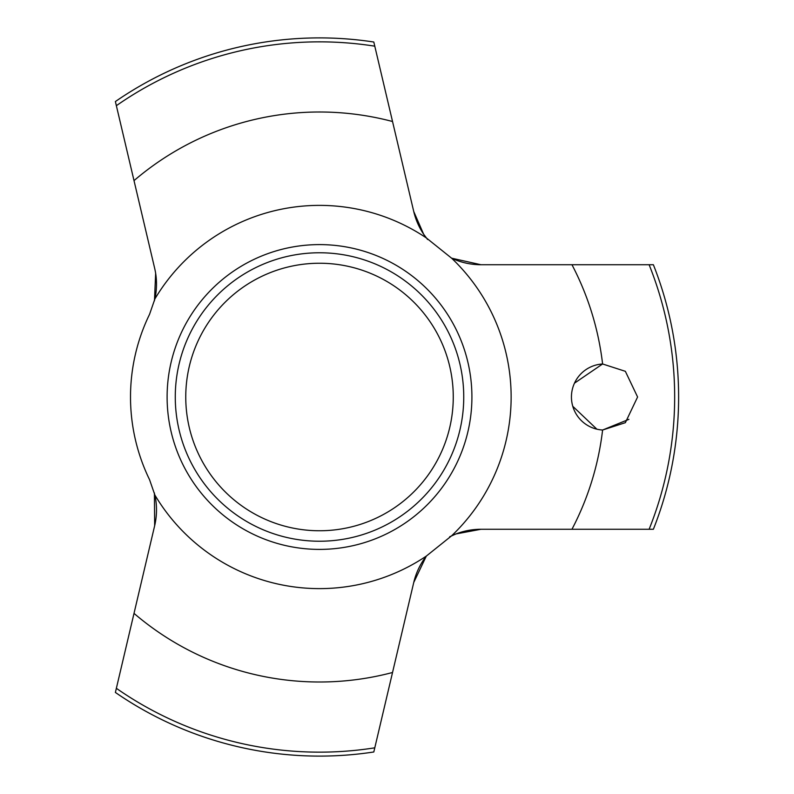 <?xml version="1.0" encoding="UTF-8"?>
<svg xmlns="http://www.w3.org/2000/svg" width="794" height="794" viewBox="0 0 794 794"><rect width="100%" height="100%" fill="white"/><g stroke="black" fill="none" stroke-linecap="round" stroke-linejoin="round"><path stroke-width="1.19" d="M154.899 495.089A191.612 191.612 0 0 0 426.318 556.088L451.597 535.821A191.612 191.612 0 0 0 451.597 258.179L426.318 237.912A191.612 191.612 0 0 0 154.899 298.911L149.55 314.325A189.002 189.002 0 0 0 149.55 479.675L154.899 495.089A69.048 69.048 0 0 1 154.661 525.717L115.388 692.447A359.106 359.106 0 0 0 373.805 751.978L413.743 582.478A69.048 69.048 0 0 1 426.318 556.088L413.743 582.478M451.597 535.821A69.048 69.048 0 0 1 480.946 529.27L653.373 529.27A359.106 359.106 0 0 0 653.373 264.73L480.946 264.73A69.048 69.048 0 0 1 451.597 258.179L480.946 264.73M426.318 237.912A69.048 69.048 0 0 1 413.743 211.522L373.805 42.022A359.106 359.106 0 0 0 115.388 101.553L154.661 268.283A69.048 69.048 0 0 1 154.899 298.911M175.275 397A144.23 144.23 0 0 1 319.506 252.77A144.23 144.23 0 0 1 463.746 397A144.23 144.23 0 0 1 319.506 541.23A144.23 144.23 0 0 1 175.275 397M571.958 264.73A285.006 285.006 0 0 1 602.596 363.98L625.354 371.314L637.592 397L625.354 422.686L602.596 430.02A33.08 33.08 0 0 1 571.442 397A33.08 33.08 0 0 1 602.596 363.98L574.469 383.174M571.958 529.27A285.006 285.006 0 0 0 602.596 430.02L628.908 419.341M413.743 211.522L423.629 234.18L427.579 239.49M154.473 300.747L155.654 273.315M572.772 406.29L596.87 429.177M154.661 525.717L154.413 492.995M480.946 529.27L455.994 533.935L449.672 536.754M392.534 121.512A285.006 285.006 0 0 0 134.017 180.625M134.017 613.375A285.006 285.006 0 0 0 392.534 672.488M471.914 397A152.398 152.398 0 0 0 319.506 244.602A152.398 152.398 0 0 0 167.107 397A152.398 152.398 0 0 0 319.506 549.398A152.398 152.398 0 0 0 471.914 397M649.115 529.27A355.146 355.146 0 0 0 649.115 264.73M453.265 397A133.759 133.759 0 0 0 319.506 263.241A133.759 133.759 0 0 0 185.756 397A133.759 133.759 0 0 0 319.506 530.759A133.759 133.759 0 0 0 453.265 397M374.788 46.181A355.146 355.146 0 0 0 116.361 105.691M116.361 688.309A355.146 355.146 0 0 0 374.788 747.819"/></g></svg>
